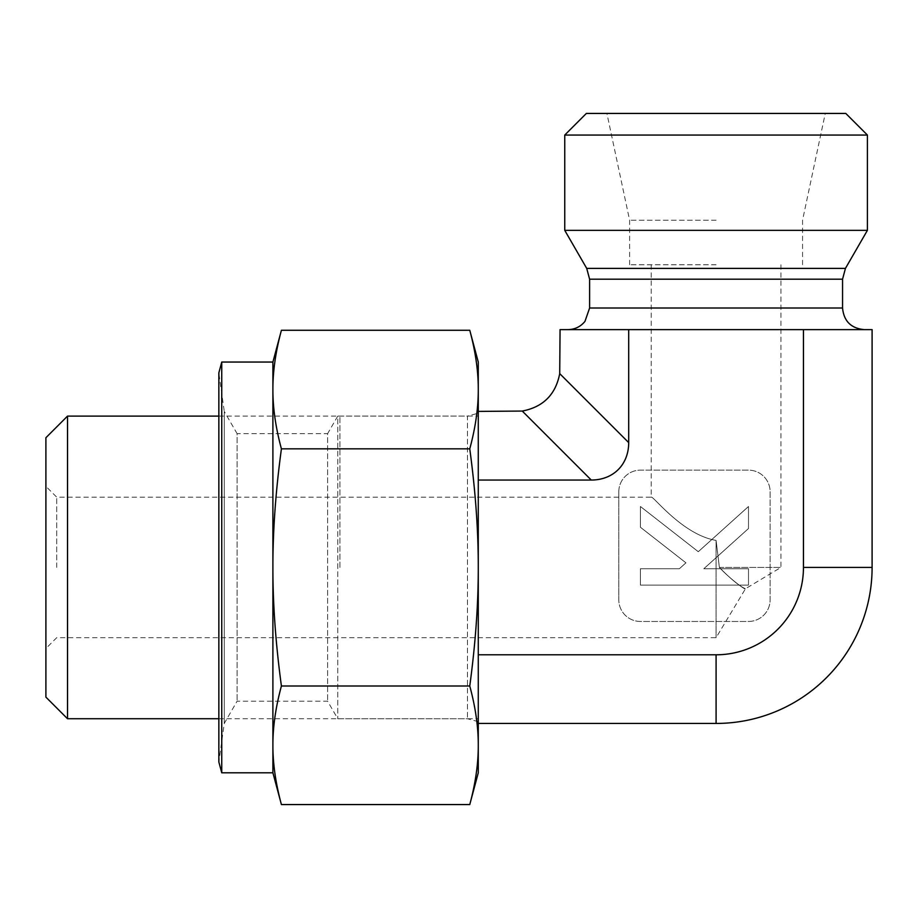 <?xml version="1.0" encoding="UTF-8"?>
<svg xmlns="http://www.w3.org/2000/svg" width="918" height="918" viewBox="0 0 918 918"><rect width="100%" height="100%" fill="white"/><g stroke="black" fill="none" stroke-linecap="round" stroke-linejoin="round"><path stroke-width="0.69" stroke-dasharray="4.59 3.44" d="M56.709 567.427L56.709 497.166L56.709 567.427M45.9 697.118L45.9 437.725M716.086 540.404L716.086 637.677L716.086 540.404C682.281 534.735 652.778 495.204 651.229 497.166C652.778 495.204 682.281 534.735 716.086 540.404C682.281 534.735 652.778 495.204 651.229 497.166C652.778 495.204 682.281 534.735 716.086 540.404L719.379 567.427C730.315 579.292 746.759 591.043 745.095 588.61C739.07 585.845 730.499 578.776 719.379 567.427C730.315 579.292 746.759 591.043 745.095 588.61C739.07 585.845 730.499 578.776 719.379 567.427L716.086 540.404M67.519 416.106L67.519 718.737M719.379 567.427L780.931 567.427L719.379 567.427M716.086 264.763L629.61 264.763L716.086 264.763M478.278 723.441L478.278 698.483L478.278 723.441L716.086 723.441A156.014 156.014 0 0 0 872.1 567.427L872.1 329.619L560.06 329.619L559.716 373.615C555.688 394.545 543.204 407.03 522.273 411.057L478.278 411.402L478.278 718.748L478.278 411.402M478.278 436.36L478.278 567.427L478.278 436.36M469.764 330.273C475.501 351.479 478.335 371.251 478.278 389.565C478.335 407.867 475.501 427.639 469.764 448.845C475.501 491.268 478.335 530.799 478.278 567.427L478.278 698.483L478.278 567.427C478.335 604.044 475.501 643.575 469.764 685.998L281.413 685.998C275.675 643.575 272.841 604.044 272.898 567.427C272.841 530.799 275.675 491.268 281.413 448.845C275.675 427.639 272.841 407.867 272.898 389.565C272.841 371.251 275.675 351.479 281.413 330.273M867.407 135.049L564.754 135.049M586.372 113.43L845.788 113.43M867.407 230.349L564.754 230.349M716.086 113.43L606.901 113.43L716.086 113.43M716.086 220.217L629.61 220.217L716.086 220.217M864.171 329.619L567.99 329.619L864.171 329.619M478.278 480.045L591.261 480.045L522.273 411.057M628.704 329.619L628.704 442.602A55.814 43.238 45 0 1 591.261 480.045M872.1 567.427L803.457 567.427L803.457 329.619M803.457 567.427A87.371 87.371 0 0 1 716.086 654.798L716.086 723.441M478.278 654.798L716.086 654.798M618.801 491.761L618.801 599.844L618.801 491.761A21.619 21.619 0 0 1 640.42 470.142L748.503 470.142A21.619 21.619 0 0 1 770.122 491.761L770.122 599.844A21.619 21.619 0 0 1 748.503 621.463L640.42 621.463A21.619 21.619 0 0 1 618.801 599.844A21.619 21.619 0 0 0 640.42 621.463L748.503 621.463A21.619 21.619 0 0 0 770.122 599.844L770.122 491.761A21.619 21.619 0 0 0 748.503 470.142L640.42 470.142A21.619 21.619 0 0 0 618.801 491.761M748.503 506.495L698.288 551.707L640.42 506.495L640.42 527.253L685.941 562.826L679.366 568.747L640.42 568.747L640.42 585.11L748.503 585.11L748.503 568.747L703.819 568.747L748.503 528.516L748.503 506.495L698.288 551.707L640.42 506.495L640.42 527.253L685.941 562.826L679.366 568.747L640.42 568.747L640.42 585.11L748.503 585.11L748.503 568.747L703.819 568.747L748.503 528.516L748.503 506.495M478.278 721.651L467.469 718.748L337.755 718.748L327.623 701.203L237.096 701.203L224.267 723.418L218.851 761.986L218.851 372.857L224.267 411.425L224.267 723.418L224.267 411.425L237.096 433.64L237.096 701.203L237.096 433.64L327.623 433.64L327.623 701.203L327.623 433.64L337.755 416.095L337.755 718.748L337.755 416.095L467.469 416.095L467.469 718.748L467.469 416.095L478.278 413.192L478.278 721.651L478.278 413.192M221.743 772.795L221.743 362.048M272.898 362.048L272.898 772.795M281.413 804.57C275.675 783.364 272.841 763.592 272.898 745.29C272.841 726.976 275.675 707.204 281.413 685.998M469.764 448.845L281.413 448.845M478.278 772.795L478.278 745.29C478.335 763.592 475.501 783.364 469.764 804.57M469.764 685.998C475.501 707.204 478.335 726.976 478.278 745.29L478.278 362.048M339.912 567.427L339.912 416.106L339.912 567.427M589.608 308L842.552 308M589.608 279.198L842.552 279.198M586.717 268.389L845.444 268.389M628.704 442.602L559.716 373.615M651.229 264.763L651.229 497.166L56.709 497.166L45.9 486.356M780.931 264.763L780.931 567.427L745.496 588.713L716.086 637.677L56.709 637.677L45.9 648.487M218.851 718.737L478.278 718.748M218.851 416.106L478.278 416.095M802.55 264.763L802.55 220.217L825.259 113.43M629.61 264.763L629.61 220.217L606.901 113.43"/><path stroke-width="1.38" d="M67.519 416.106L45.9 437.725L45.9 697.118L67.519 718.737L67.519 416.106L218.851 416.106M478.278 411.402L522.273 411.057L591.261 480.045A55.814 43.238 45 0 0 628.704 442.602L628.704 329.619L560.06 329.619L559.716 373.615C555.688 394.545 543.204 407.03 522.273 411.057M478.278 480.045L591.261 480.045M478.278 654.798L716.086 654.798A87.371 87.371 0 0 0 803.457 567.427L803.457 329.619L628.704 329.619M478.278 723.441L716.086 723.441L716.086 654.798M716.086 135.049L867.407 135.049L867.407 230.349L564.754 230.349L564.754 135.049L716.086 135.049M867.407 135.049L845.788 113.43L586.372 113.43L564.754 135.049M864.171 329.619C851.032 328.334 843.826 321.128 842.552 308L589.608 308L584.973 321.38C580.566 326.716 574.909 329.47 567.99 329.619M867.407 230.349L845.444 268.389L842.552 279.198L842.552 308M803.457 567.427L872.1 567.427L872.1 329.619L803.457 329.619M872.1 567.427A156.014 156.014 0 0 1 716.086 723.441M221.743 772.795L221.743 362.048L218.851 372.857L218.851 761.986L221.743 772.795L272.898 772.795L272.898 389.565C272.841 407.867 275.675 427.639 281.413 448.845C275.675 491.268 272.841 530.799 272.898 567.427C272.841 604.044 275.675 643.575 281.413 685.998C275.675 707.204 272.841 726.976 272.898 745.29C272.841 763.592 275.675 783.364 281.413 804.57L469.764 804.57C475.501 783.364 478.335 763.592 478.278 745.29C478.335 726.976 475.501 707.204 469.764 685.998L281.413 685.998M272.898 389.565L272.898 362.048L281.413 330.273C275.675 351.479 272.841 371.251 272.898 389.565M469.764 685.998C475.501 643.575 478.335 604.044 478.278 567.427C478.335 530.799 475.501 491.268 469.764 448.845C475.501 427.639 478.335 407.867 478.278 389.565C478.335 371.251 475.501 351.479 469.764 330.273L281.413 330.273M469.764 448.845L281.413 448.845M469.764 330.273L478.278 362.048L478.278 772.795L469.764 804.57M842.552 279.198L589.608 279.198L589.608 308M845.444 268.389L586.717 268.389L589.608 279.198M628.704 442.602L559.716 373.615M67.519 718.737L218.851 718.737M586.717 268.389L564.754 230.349M272.898 772.795L281.413 804.57M221.743 362.048L272.898 362.048"/></g></svg>
